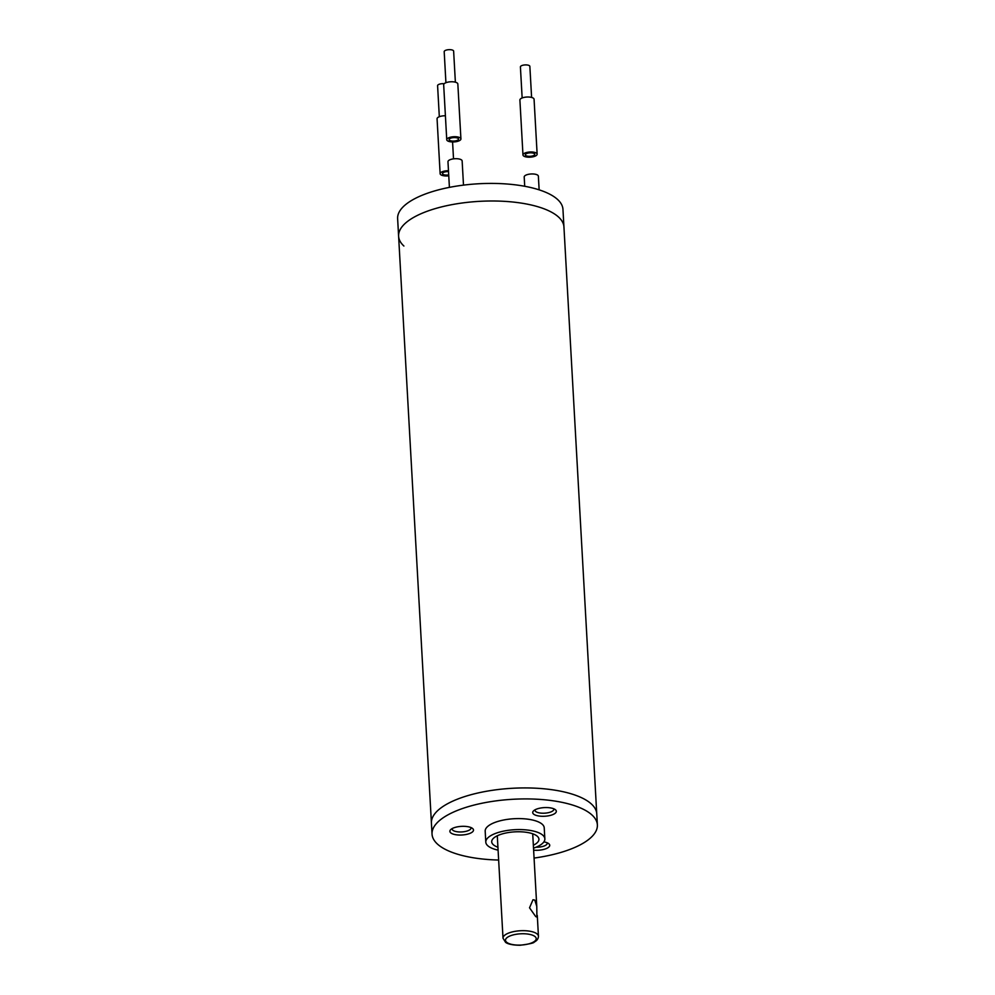 <?xml version="1.0" encoding="UTF-8"?>
<svg xmlns="http://www.w3.org/2000/svg" width="995" height="995" viewBox="0 0 995 995"><rect width="100%" height="100%" fill="white"/><g stroke="black" fill="none" stroke-linecap="round" stroke-linejoin="round"><path stroke-width="1.49" d="M403.895 246.026A82.796 30.298 -3.2 0 1 398.609 236.213A82.796 30.298 -3.2 0 1 461.929 203.03A82.796 30.298 -3.2 0 1 555.67 214.746A82.796 30.298 -3.2 0 1 563.941 226.972L597.373 824.892A82.796 30.298 -3.2 0 1 534.079 858.063M588.48 801.671A82.796 30.298 -3.2 0 1 596.764 813.898A82.796 30.298 -3.2 0 0 588.48 801.671A82.796 30.298 -3.2 0 0 494.751 789.968A82.796 30.298 -3.2 0 0 431.42 823.139A82.796 30.298 -3.2 0 1 494.751 789.968A82.796 30.298 -3.2 0 1 588.48 801.671M451.058 833.089A11.828 4.328 -3.2 0 1 450.735 829.594A11.828 4.328 -3.2 0 1 461.282 826.372A11.828 4.328 -3.2 0 1 472.314 828.275A11.828 4.328 -3.2 0 1 472.451 828.375A11.828 4.328 -3.2 0 1 466.705 834.357A11.828 4.328 -3.2 0 1 451.058 833.089M452.165 828.574A9.465 3.458 176.8 0 0 452.116 829.009A9.465 3.458 176.8 0 0 453.061 830.402A9.465 3.458 176.8 0 0 463.769 831.745A9.465 3.458 176.8 0 0 471.008 827.952A9.465 3.458 176.8 0 0 470.921 827.529M533.892 814.333A11.828 4.328 -3.2 0 1 533.569 810.838A11.828 4.328 -3.2 0 1 544.116 807.617A11.828 4.328 -3.2 0 1 555.148 809.52A11.828 4.328 -3.2 0 1 555.285 809.619A11.828 4.328 -3.2 0 1 549.526 815.601A11.828 4.328 -3.2 0 1 533.892 814.333M534.999 809.818A9.465 3.458 176.8 0 0 534.949 810.253A9.465 3.458 176.8 0 0 535.895 811.646A9.465 3.458 176.8 0 0 546.603 812.99A9.465 3.458 176.8 0 0 553.842 809.196A9.465 3.458 176.8 0 0 553.742 808.773M543.867 841.894A11.828 4.328 -3.2 0 1 548.543 843.524A11.828 4.328 -3.2 0 1 548.68 843.623A11.828 4.328 -3.2 0 1 546.491 848.499A11.828 4.328 -3.2 0 1 533.631 850.178M498.644 860.041A82.796 30.298 -3.2 0 1 440.312 846.359A82.796 30.298 -3.2 0 1 432.041 834.133A82.796 30.298 -3.2 0 1 495.361 800.963A82.796 30.298 -3.2 0 1 589.09 812.666A82.796 30.298 -3.2 0 1 597.373 824.892M498.085 850.14A29.576 10.821 -3.2 0 1 488.756 846.521A29.576 10.821 -3.2 0 1 485.796 842.156L485.187 831.161A29.576 10.821 -3.2 0 1 507.798 819.32A29.576 10.821 -3.2 0 1 541.28 823.499A29.576 10.821 -3.2 0 1 544.228 827.865L544.85 838.847A29.576 10.821 -3.2 0 1 533.519 848.15M485.796 842.156A29.576 10.821 -3.2 0 1 508.408 830.303A29.576 10.821 -3.2 0 1 541.889 834.482A29.576 10.821 -3.2 0 1 544.85 838.847M533.357 845.228A23.656 8.656 176.8 0 0 538.942 839.183A23.656 8.656 176.8 0 0 536.579 835.688A23.656 8.656 176.8 0 0 509.788 832.342A23.656 8.656 176.8 0 0 491.704 841.82A23.656 8.656 176.8 0 0 494.067 845.315A23.656 8.656 176.8 0 0 497.923 847.205M536.031 847.23A9.465 3.458 176.8 0 0 547.238 843.2A9.465 3.458 176.8 0 0 547.138 842.777M534.8 900.089L536.778 906.433L536.902 917.067L535.72 916.582L529.527 907.801L532.984 899.754L534.8 900.089M497.289 835.775L503.01 938.21A17.748 6.492 -3.2 0 1 516.579 931.109A17.748 6.492 -3.2 0 1 536.666 933.621A17.748 6.492 -3.2 0 1 538.444 936.233L537.288 915.475M398.609 236.213L397.627 218.626A82.796 30.298 -3.2 0 1 460.946 185.456A82.796 30.298 -3.2 0 1 554.688 197.159A82.796 30.298 -3.2 0 1 562.959 209.385L563.941 226.972A82.796 30.298 -3.2 0 0 555.67 214.746A82.796 30.298 -3.2 0 0 461.929 203.03A82.796 30.298 -3.2 0 0 398.609 236.213L432.041 834.133M539.141 189.846L538.37 176.165A7.102 2.599 176.8 0 0 534.34 174.075A7.102 2.599 176.8 0 0 526.94 174.722A7.102 2.599 176.8 0 0 524.203 176.961L524.713 186.276M532.947 155.817A4.726 1.729 176.8 0 0 534.775 154.325A4.726 1.729 176.8 0 0 532.089 152.919A4.726 1.729 176.8 0 0 527.163 153.354A4.726 1.729 176.8 0 0 525.335 154.847A4.726 1.729 176.8 0 0 528.022 156.24A4.726 1.729 176.8 0 0 532.947 155.817A4.726 1.729 176.8 0 0 534.775 154.325A4.726 1.729 176.8 0 0 532.089 152.919A4.726 1.729 176.8 0 0 527.163 153.354A4.726 1.729 176.8 0 0 525.335 154.847A4.726 1.729 176.8 0 0 528.022 156.24A4.726 1.729 176.8 0 0 532.947 155.817M537.138 154.188L534.066 99.226A7.102 2.599 176.8 0 0 530.037 97.137A7.102 2.599 176.8 0 0 522.636 97.784A7.102 2.599 176.8 0 0 519.9 100.022L522.972 154.984A7.102 2.599 176.8 0 0 527.002 157.073A7.102 2.599 176.8 0 0 534.402 156.426A7.102 2.599 176.8 0 0 537.138 154.188A7.102 2.599 176.8 0 0 533.109 152.086A7.102 2.599 176.8 0 0 525.708 152.745A7.102 2.599 176.8 0 0 522.972 154.984M522.151 97.958L520.41 66.914A4.726 1.729 -3.2 0 1 522.238 65.421A4.726 1.729 -3.2 0 1 527.176 64.986A4.726 1.729 -3.2 0 1 529.862 66.391L531.604 97.435M463.496 185.12L462.14 160.916A7.102 2.599 176.8 0 0 458.235 158.839A7.102 2.599 176.8 0 0 447.974 161.712L449.404 187.358M455.946 137.683A4.726 1.729 176.8 0 0 449.106 139.598A4.726 1.729 176.8 0 0 451.705 140.979A4.726 1.729 176.8 0 0 458.558 139.064A4.726 1.729 176.8 0 0 455.946 137.683A4.726 1.729 176.8 0 0 449.106 139.598A4.726 1.729 176.8 0 0 451.705 140.979A4.726 1.729 176.8 0 0 458.558 139.064A4.726 1.729 176.8 0 0 455.946 137.683M460.921 138.939L457.837 83.978A7.102 2.599 176.8 0 0 453.931 81.901A7.102 2.599 176.8 0 0 443.671 84.774L446.743 139.723A7.102 2.599 176.8 0 0 450.648 141.812A7.102 2.599 176.8 0 0 460.921 138.939A7.102 2.599 176.8 0 0 457.003 136.85A7.102 2.599 176.8 0 0 446.743 139.723M445.922 82.709L444.193 51.665A4.726 1.729 -3.2 0 1 451.033 49.75A4.726 1.729 -3.2 0 1 453.633 51.143L455.374 82.175M448.061 171.588A4.726 1.729 176.8 0 0 442.501 173.603A4.726 1.729 176.8 0 0 446.394 175.083A4.726 1.729 176.8 0 0 448.708 174.909A4.726 1.729 176.8 0 1 446.394 175.083A4.726 1.729 176.8 0 1 442.501 173.603A4.726 1.729 176.8 0 1 448.061 171.588A4.726 1.729 176.8 0 1 448.521 171.613A4.726 1.729 176.8 0 0 448.061 171.588M445.399 115.768L445.399 115.768A7.102 2.599 176.8 0 0 437.066 118.778L440.138 173.739A7.102 2.599 176.8 0 0 445.984 175.953A7.102 2.599 176.8 0 0 448.757 175.804M448.471 170.717L448.471 170.717A7.102 2.599 176.8 0 0 440.138 173.739M439.317 116.713L437.589 85.669A4.726 1.729 -3.2 0 1 443.136 83.667A4.726 1.729 -3.2 0 1 444.18 83.729M507.04 942.551A15.373 5.622 176.8 0 0 527.561 944.168A15.373 5.622 176.8 0 0 534.663 936.295A15.373 5.622 176.8 0 0 514.141 934.678A15.373 5.622 176.8 0 0 507.04 942.551M532.711 833.798L536.778 906.433M503.01 938.21L505.547 942.29C505.758 942.526 508.893 945.225 520.161 945.25C529.589 944.006 534.278 942.937 534.228 942.041C536.964 940.698 538.37 938.77 538.444 936.233M452.576 141.949L453.521 158.852"/></g></svg>
